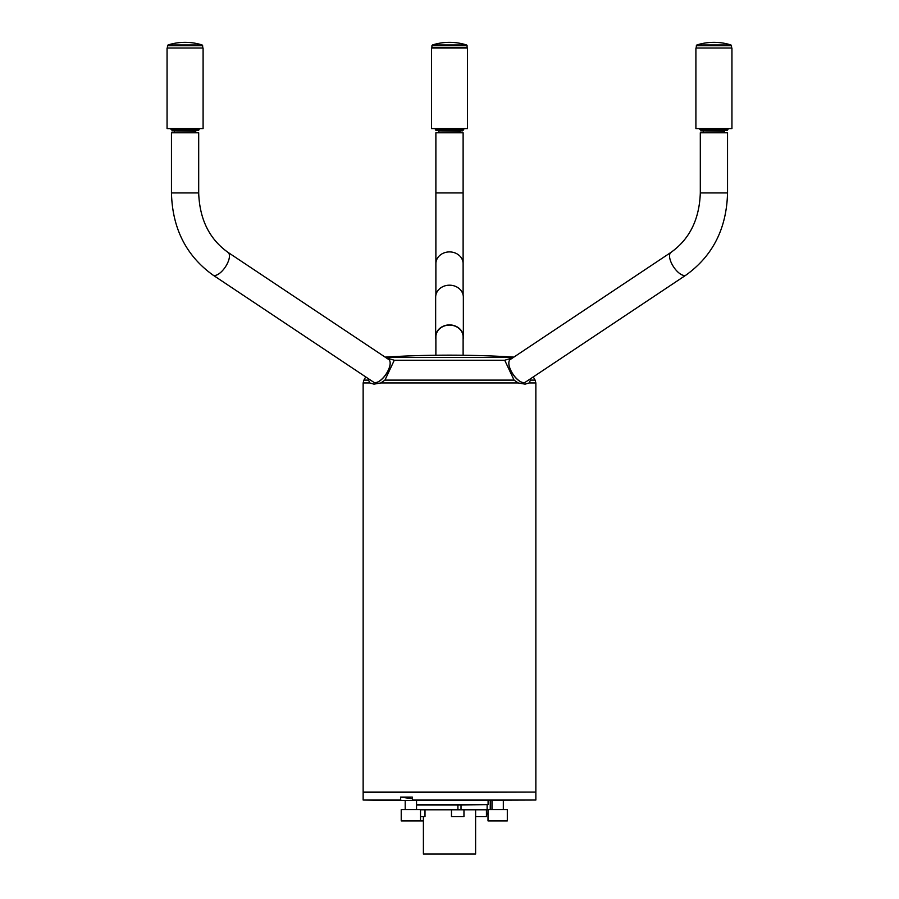 <?xml version="1.0" encoding="UTF-8"?>
<svg xmlns="http://www.w3.org/2000/svg" width="899" height="899" viewBox="0 0 899 899"><rect width="100%" height="100%" fill="white"/><g stroke="black" fill="none" stroke-linecap="round" stroke-linejoin="round"><path stroke-width="1.35" d="M463.12 339.058A13.845 11.99 180 0 0 463.345 336.9A13.845 11.99 180 0 0 449.5 324.91A13.845 11.99 180 0 0 435.655 336.9A13.845 11.99 180 0 0 435.88 339.058L435.88 340.418M463.345 336.9L463.345 297.176A13.845 11.99 180 0 0 449.5 285.185A13.845 11.99 180 0 0 435.655 297.176L435.655 336.9M435.88 340.654A14.294 12.384 180 0 0 435.88 340.676L435.858 338.923M463.12 355.24L463.12 336.9A13.62 11.799 180 0 0 449.5 325.101A13.62 11.799 180 0 0 435.88 336.9L435.88 355.24M488.022 809.561L507.306 809.561L507.306 820.911L488.022 820.911M402.325 356.206A1067.124 533.557 90 0 0 399.707 356.319A1067.124 533.557 90 0 0 395.133 356.566L399.066 356.397A1067.293 533.646 -90 0 1 404.943 356.083A1067.99 1067.99 0 0 1 513.891 357.105M369.062 379.131L368.545 380.108L369.804 382.952L373.928 384.154L380.828 382.952L384.941 380.108L394.29 360.252L386.121 357.78M512.88 357.78L504.71 360.252L514.059 380.108L518.172 382.952L525.072 384.154L529.196 382.952L530.455 380.108L529.938 379.131M521.993 382.3A13.395 5.799 -123.7 0 1 521.87 382.266A13.395 5.799 -123.7 0 1 512.857 374.164A13.395 5.799 -123.7 0 1 508.845 362.713A13.395 5.799 -123.7 0 1 508.856 362.589M390.144 362.589A13.395 5.799 123.7 0 1 390.155 362.713A13.395 5.799 123.7 0 1 386.143 374.164A13.395 5.799 123.7 0 1 377.131 382.266A13.395 5.799 123.7 0 1 377.007 382.3M529.196 382.952L535.86 382.952L535.86 792.086L363.14 792.086L363.14 382.952L369.804 382.952M700.31 132.794L727.538 132.794L727.538 192.937L700.31 192.937L700.31 132.794M686.094 275.027A13.62 5.9 56.3 0 1 684.442 275.499A13.62 5.9 56.3 0 1 672.632 265.351A13.62 5.9 56.3 0 1 670.991 252.372L510.295 359.499A13.62 5.9 56.3 0 0 508.868 362.466A13.62 5.9 56.3 0 0 512.936 374.096A13.62 5.9 56.3 0 0 522.117 382.345A13.62 5.9 56.3 0 0 523.746 382.626A13.62 5.9 56.3 0 0 525.398 382.165L686.094 275.027C712.828 255.754 726.639 228.391 727.538 192.937M449.5 132.794L463.12 132.794L463.12 192.937L435.88 192.937L435.88 132.794L449.5 132.794M171.462 132.794L198.69 132.794L198.69 192.937L171.462 192.937L171.462 132.794M228.009 252.372A13.62 5.9 -56.3 0 1 226.368 265.351A13.62 5.9 -56.3 0 1 214.558 275.499A13.62 5.9 -56.3 0 1 212.906 275.027L373.602 382.165A13.62 5.9 -56.3 0 0 375.254 382.626A13.62 5.9 -56.3 0 0 376.883 382.345A13.62 5.9 -56.3 0 0 386.064 374.096A13.62 5.9 -56.3 0 0 390.132 362.466A13.62 5.9 -56.3 0 0 388.705 359.499L228.009 252.372C209.377 239.1 199.6 219.289 198.69 192.937M416.54 804.571L488.09 804.571L488.09 800.481M457.917 805.021L461.018 805.021L461.018 809.785L457.917 809.785L457.917 805.021L416.54 805.021M488.09 804.571L461.018 805.021M412.349 800.031L535.86 800.031L412.574 800.481L412.349 797.098L400.561 797.098L400.785 800.481L363.14 800.031L400.561 800.031M412.574 800.481L400.785 800.481M400.561 797.098L412.349 798.75M535.411 792.086L363.14 792.536L363.14 800.031M461.018 809.785L487.123 809.785L487.123 805.021M475.605 809.785L475.605 854.05L423.395 854.05L423.395 816.595M420.518 809.785L457.917 809.785M463.963 809.785L463.963 816.595L451.478 816.595L451.478 809.785M486.438 809.785L486.438 816.595L475.605 816.595M425.002 809.785L425.002 816.595L420.518 816.595M488.011 814.101L486.438 814.101L488.011 814.101M420.518 820.911L420.518 809.561L401.224 809.561L401.224 820.911L423.395 820.911M464.255 128.591L462.659 130.861L435.88 130.411L463.12 130.411M460.164 132.794L460.164 131.31L438.375 130.861M449.5 48.018L467.514 48.018L467.514 128.591L431.486 128.591L431.486 48.018L449.5 48.018M467.087 45.748L431.913 45.748L431.913 47.557L467.087 47.557L467.087 45.748A0.832 0.832 0 0 0 466.502 44.95L432.498 44.95A56.738 56.738 0 0 1 466.502 44.95M198.69 130.411L171.911 130.861L198.69 129.917L171.327 129.591L198.825 129.591L199.825 128.591M167.057 48.018L203.095 48.018L203.095 128.591L167.057 128.591L167.057 48.018M167.944 48.018L202.208 48.018M202.084 44.95L168.068 44.95A56.738 56.738 0 0 1 202.084 44.95L202.668 45.748L167.484 45.748L168.068 44.95M727.538 130.411L700.759 130.861L727.538 129.917L700.175 129.591L727.673 129.591L728.673 128.591M695.905 48.018L731.943 48.018L731.943 128.591L695.905 128.591L695.905 48.018M696.792 48.018L731.056 48.018M705.423 44.95L696.916 44.95A56.738 56.738 0 0 1 730.932 44.95L705.423 44.95M385.592 357.431L513.408 357.431M365.736 376.917L363.893 380.108L368.545 380.108M394.29 360.252L504.71 360.252M380.828 382.952L518.172 382.952M384.941 380.108L514.059 380.108M530.455 380.108L535.107 380.108L535.86 382.952M435.88 295.018L435.88 263.699A13.62 11.799 -0 0 1 449.5 251.911A13.62 11.799 -0 0 1 463.12 263.699L463.12 295.018M490.236 809.561L490.236 800.481M486.438 813.19L488.011 813.19M463.12 129.917L435.745 129.591L463.255 129.591M195.746 132.794L195.746 131.31L173.957 130.861M724.594 132.794L724.594 131.31L702.804 130.861M730.932 44.95L731.516 45.748L696.332 45.748L696.916 44.95M491.989 800.481L491.989 809.561M503.328 800.481L503.328 809.561M488.011 809.561L488.011 820.911M399.707 356.319A1067.99 1067.99 0 0 0 385.109 357.105M363.893 380.108L363.14 382.952M533.264 376.917L535.107 380.108M670.991 252.372C689.623 239.1 699.4 219.289 700.31 192.937M463.12 263.699L463.12 192.937M435.88 263.699L435.88 192.937M212.906 275.027C186.172 255.754 172.361 228.391 171.462 192.937M535.86 792.536L535.86 800.031M405.202 800.481L405.202 809.561M416.54 800.481L416.54 809.561M435.745 129.591L434.745 128.591M438.836 132.794L438.836 131.31M431.913 45.748L432.498 44.95M171.327 129.591L170.327 128.591M174.406 132.794L174.406 131.31M167.484 45.748L167.484 47.557M202.668 45.748L202.668 47.557M700.175 129.591L699.175 128.591M703.254 132.794L703.254 131.31M696.332 45.748L696.332 47.557M731.516 45.748L731.516 47.557"/></g></svg>
